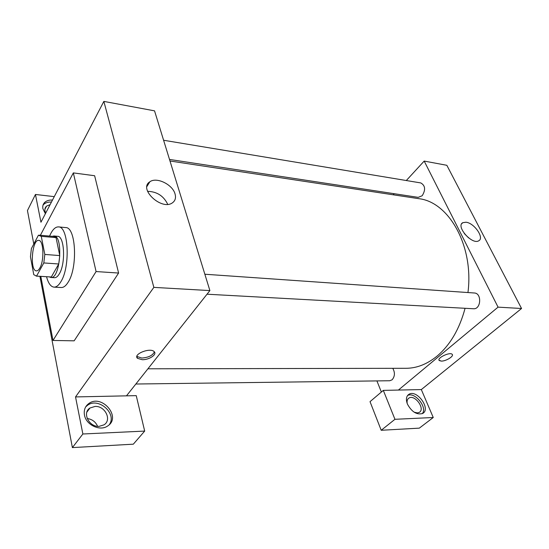 <?xml version="1.0" encoding="UTF-8"?>
<svg xmlns="http://www.w3.org/2000/svg" width="549" height="549" viewBox="0 0 549 549"><rect width="100%" height="100%" fill="white"/><g stroke="black" fill="none" stroke-linecap="round" stroke-linejoin="round"><path stroke-width="0.82" d="M39.857 268.015C38.759 269.964 37.627 270.918 36.454 270.87C29.591 271.069 31.959 239.186 38.718 240.387C43.584 240.043 44.469 260.37 39.857 268.015M44.826 254.441L41.271 236.331L38.423 235.212L31.403 248.567L30.442 256.76L33.764 274.672L36.557 276.099L43.81 262.944L44.826 254.441L59.759 255.573L56.046 237.621L41.271 236.331M36.557 276.099L51.311 276.991L58.743 263.987L43.81 262.944M51.311 276.991L36.145 276.106M39.185 235.164L53.898 236.461L56.046 237.621M59.759 255.573L58.743 263.987M49.286 276.902L50.858 277.478C60.315 279.249 63.56 235.631 53.939 235.981L52.299 236.324M53.939 235.981L57.57 236.303C64.501 235.844 65.866 263.575 59.292 273.882C57.748 276.49 56.149 277.767 54.495 277.698L50.858 277.478M49.588 236.084C52.251 229.859 55.216 226.799 58.482 226.902C68.55 226.195 70.526 266.828 60.884 281.699C58.661 285.405 56.369 287.216 54.008 287.134C50.762 286.75 48.285 283.284 46.562 276.737M58.482 226.902L65.695 227.588C75.892 226.902 77.958 267.336 68.2 282.124C65.955 285.809 63.629 287.607 61.241 287.518L54.008 287.134M40.386 235.274L73.34 172.901L96.082 271.556L52.992 340.455L40.804 276.387M73.34 172.901L94.634 175.735L118.605 273.045L96.082 271.556M118.605 273.045L74.156 340.826L52.992 340.455M54.269 196.638L35.452 194.47L27.45 210.562L33.791 244.024M39.919 276.332L72.386 447.6L82.865 433.991L75.529 396.927L153.85 287.374L103.85 101.4L40.949 222.228L35.452 194.47M45.395 213.685L42.897 208.709C42.41 206.019 43.11 203.83 45.004 202.142C46.885 200.584 49.383 199.884 52.498 200.042M51.448 202.059C48.339 201.902 45.848 202.608 43.961 204.166L43.021 205.161M45.718 213.067C44.359 210.24 44.647 207.927 46.569 206.115L50.117 204.619M84.464 415.058C83.654 410.137 85.116 406.294 88.835 403.529C101.908 393.708 121.803 417.261 107.666 425.983C100.151 431.541 86.042 424.967 84.464 415.058M75.529 396.927L136.241 395.637L144.682 431.082L82.865 433.991M109.361 424.59C117.26 413.575 98.401 396.934 87.517 405.299L85.713 406.864M95.025 406.438C105.044 405.677 112.14 419.958 104.029 424.823L99.191 426.347C89.103 427.252 81.938 412.841 89.947 408.024L95.025 406.438M87.209 418.53C92.143 419.21 95.601 421.797 97.585 426.292M144.682 431.082L133.318 444.182L72.386 447.6M126.483 395.843L209.89 290.593L154.543 110.85L103.85 101.4M175.042 193.941C176.126 197.832 175.255 200.79 172.434 202.821C161.694 210.905 138.025 188.815 149.85 181.788C156.554 176.675 172.619 184.519 175.042 193.941M209.89 290.593L153.85 287.374M167.713 204.317C163.65 195.924 156.932 191.594 147.557 191.327M142.232 359.712L137.449 358.298C132.796 354.16 150.433 347.201 154.221 351.689C157.35 354.469 149.129 359.931 142.232 359.712M136.866 356.438L141.82 358.051C148.518 357.523 152.704 355.464 154.379 351.875M169.991 161.001L418.564 198.642C448.657 201.703 474.034 245.616 467.954 292.548M465.072 308.298C459.513 329.036 450.194 344.957 437.107 356.075C427.136 364.186 416.753 368.262 405.958 368.297L147.914 368.798M207.021 294.209L473.43 308.751C481.082 309.581 482.036 293.118 474.343 292.994L204.852 274.232M392.768 368.324C395.15 372.593 394.923 376.422 392.096 379.812L389.749 380.745L135.85 384.019M163.602 140.256L420.795 182.934C425.324 185.555 425.791 189.824 422.195 195.739L418.214 197.366L169.504 159.436M381.363 392.041L376.909 380.91M398.402 390.065L383.319 390.387L394.951 419.306L433.257 417.508L421.323 389.577L398.402 390.065L498.067 307.145L424.185 161.077L406.308 180.525M394.203 193.701L393.194 194.799M394.951 419.306L381.205 430.279L419.319 428.138L433.257 417.508M381.205 430.279L370.026 401.655L383.319 390.387M407.255 403.68C406.727 400.983 407.303 399.102 408.991 398.039C414.982 394.161 425.708 409.218 419.175 412.423L417.35 412.91L414.118 412.169M422.256 413.665C427.822 407.502 414.735 391.437 407.564 395.52M407.42 404.085C405.704 399.418 406.219 396.152 408.978 394.285C416.952 389.111 431.329 409.204 422.606 413.486C416.787 415.058 411.723 411.928 407.42 404.085M421.323 389.577L521.55 308.497L446.838 165.297L424.185 161.077M465.957 222.228C474.219 222.908 484.705 238.026 478.721 240.791C472.106 245.183 455.457 226.133 462.814 222.681L465.957 222.228M521.55 308.497L498.067 307.145M468.661 237.943L464.324 233.572M439.063 360.24L441.272 361.098L439.275 360.542C436.393 358.216 449.906 351.648 452.15 354.304C454.366 356.068 445.946 361.297 441.272 361.105C445.623 361.276 453.598 356.624 452.362 354.599M45.004 202.142L43.961 204.166M44.888 209.368L46.569 206.115M88.835 403.529L87.517 405.299M86.886 412.107L89.947 408.024M149.85 181.788L146.933 186.475M137.449 358.298L137.037 356.63M408.092 398.766L408.991 398.039M408.978 394.285L407.777 395.266M462.814 222.681L461.709 223.745"/></g></svg>
